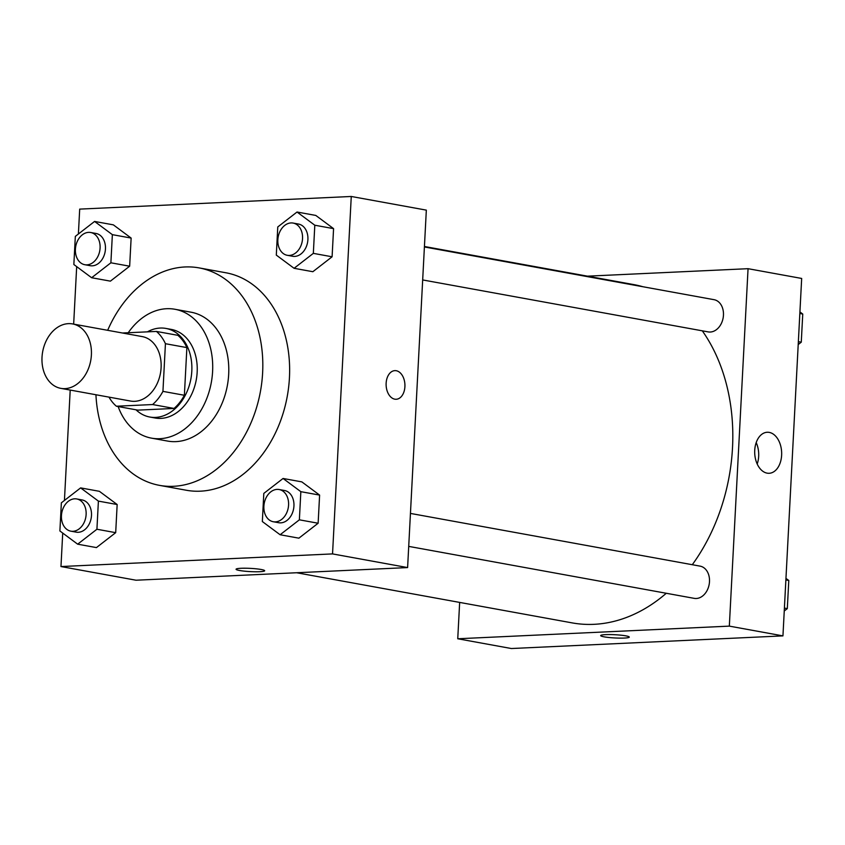 <?xml version="1.0" encoding="UTF-8"?>
<svg xmlns="http://www.w3.org/2000/svg" width="845" height="845" viewBox="0 0 845 845"><rect width="100%" height="100%" fill="white"/><g stroke="black" fill="none" stroke-linecap="round" stroke-linejoin="round"><path stroke-width="1.27" d="M68.403 323.646A32.744 24.442 100.3 0 1 72.564 323.92A32.744 24.442 100.3 0 1 90.742 360.519A32.744 24.442 100.3 0 1 60.84 388.362A32.744 24.442 100.3 0 1 42.25 354.52A32.744 24.442 100.3 0 1 68.403 323.646M72.564 323.92L142.277 336.606A32.744 24.442 100.3 0 1 160.455 373.205A32.744 24.442 100.3 0 1 130.542 401.048L60.84 388.362M116.388 406.223L152.607 404.544A43.982 32.818 100.3 0 0 162.937 391.372L184.379 395.27A43.982 32.818 100.3 0 1 174.049 408.441L137.83 410.131L116.388 406.223A43.982 32.818 100.3 0 1 108.994 397.118M162.937 391.372L165.43 343.704A43.982 32.818 100.3 0 0 156.431 331.43L122.493 333.004M184.379 395.27L186.882 347.601L165.43 343.704M186.882 347.601A43.982 32.818 100.3 0 0 177.883 335.328L156.431 331.43M136.003 409.793A45.028 33.599 -79.7 0 0 149.797 417.029A45.028 33.599 -79.7 0 0 191.804 371.145A45.028 33.599 -79.7 0 0 165.916 328.43A45.028 33.599 -79.7 0 0 147.4 331.853M165.916 328.43L171.281 329.402A45.028 33.599 100.3 0 1 197.17 372.127A45.028 33.599 100.3 0 1 155.153 418.011L149.797 417.029M174.049 408.441L152.607 404.544M118.131 406.54A65.498 48.873 -79.7 0 0 151.487 438.143A65.498 48.873 -79.7 0 0 212.602 371.409A65.498 48.873 -79.7 0 0 174.947 309.27A65.498 48.873 -79.7 0 0 128.229 332.74M151.487 438.143L167.574 441.069A65.498 48.873 -79.7 0 0 228.678 374.335A65.498 48.873 -79.7 0 0 191.033 312.196L174.947 309.27M95.939 394.752A110.526 82.472 -79.7 0 0 159.515 485.368A110.526 82.472 -79.7 0 0 262.626 372.751A110.526 82.472 -79.7 0 0 199.093 267.897A110.526 82.472 -79.7 0 0 107.674 330.31M199.093 267.897L225.911 272.777A110.526 82.472 100.3 0 1 289.444 377.63A110.526 82.472 100.3 0 1 186.322 490.248L159.515 485.368M280.117 534.748L298.887 538.17L318.132 523.235L319.611 495.096L301.834 481.882L283.064 478.471L263.809 493.406L262.341 521.545L280.117 534.748L299.373 519.823L300.841 491.674L283.064 478.471M77.666 544.18L96.436 547.592L115.691 532.667L117.159 504.518L99.383 491.315L80.624 487.892L61.368 502.828L59.889 530.966L77.666 544.18L96.921 529.245L98.4 501.106L80.624 487.892M62.72 533.068L60.967 566.551L332.539 553.908L351.266 196.473L79.694 209.116L78.395 234.002M76.684 266.619L73.663 324.121M70.209 390.063L64.431 500.451M294.081 268.298L312.851 271.71L332.096 256.785L333.574 228.636L315.798 215.433L297.028 212.021L277.773 226.946L276.304 255.095L294.081 268.298L313.337 253.363L314.805 225.224L297.028 212.021M91.63 277.73L110.399 281.142L129.655 266.207L131.133 238.068L113.346 224.854L94.587 221.443L75.332 236.378L73.853 264.517L91.63 277.73L110.885 262.795L112.364 234.656L94.587 221.443M60.967 566.551L136.034 580.219L407.607 567.576L426.334 210.13L351.266 196.473M407.607 567.576L332.539 553.908M394.858 370.638A14.323 9.401 -92.7 0 1 396.263 370.733A14.323 9.401 -92.7 0 1 404.935 385.584A14.323 9.401 -92.7 0 1 396.189 399.262A14.323 9.401 -92.7 0 1 386.133 385.383A14.323 9.401 -92.7 0 1 394.858 370.638A14.323 9.401 -92.7 0 1 396.273 370.733A14.323 9.401 -92.7 0 1 404.935 385.584A14.323 9.401 -92.7 0 1 396.189 399.262M240.983 568.284A14.323 1.616 3 0 1 256.341 568.833A14.323 1.616 3 0 1 264.675 570.745A14.323 1.616 3 0 1 250.289 571.611A14.323 1.616 3 0 1 236.061 569.245A14.323 1.616 3 0 1 240.983 568.284M264.675 570.734A14.323 1.616 3 0 1 250.289 571.6A14.323 1.616 3 0 1 236.061 569.234M424.433 246.497L633.687 284.575A171.926 128.292 100.3 0 1 642.908 286.73M702.311 330.828A171.926 128.292 100.3 0 1 692.287 564.713M666.282 593.264A171.926 128.292 100.3 0 1 572.118 622.881L296.627 572.741M410.448 513.422L700.072 566.129A16.372 12.221 100.3 0 1 709.166 584.434A16.372 12.221 100.3 0 1 694.21 598.355L408.716 546.388M424.412 246.962L714.046 299.679A16.372 12.221 100.3 0 1 723.13 317.974A16.372 12.221 100.3 0 1 708.173 331.895L422.68 279.938M459.659 602.411L457.747 638.767L729.33 626.124L748.057 268.689L587.455 276.167M769.246 432.397A20.534 13.467 -92.7 0 1 781.667 453.68A20.534 13.467 -92.7 0 1 769.14 473.284A20.534 13.467 -92.7 0 1 754.722 453.395A20.534 13.467 -92.7 0 1 767.228 432.26A20.534 13.467 -92.7 0 1 769.246 432.397M457.747 638.767L511.373 648.527L782.945 635.884L729.33 626.124M782.945 635.884L801.673 278.449L748.057 268.689M757.204 464.011A20.534 13.467 87.3 0 0 756.201 442.6M600.679 635.598A14.323 1.616 -177 0 0 604.186 636.845A14.323 1.616 3 0 1 600.679 635.598A14.323 1.616 3 0 1 615.065 634.732A14.323 1.616 3 0 1 629.293 637.098A14.323 1.616 3 0 1 619.955 638.123A14.323 1.616 3 0 1 604.186 636.855A14.323 1.616 -177 0 0 619.945 638.123A14.323 1.616 -177 0 0 629.293 637.098M90.679 232.502L96.045 233.473A16.372 12.221 100.3 0 1 105.129 251.768A16.372 12.221 100.3 0 1 90.172 265.689L84.817 264.717A16.372 12.221 100.3 0 1 75.522 247.796A16.372 12.221 100.3 0 1 88.598 232.364A16.372 12.221 100.3 0 1 90.679 232.502A16.372 12.221 100.3 0 1 99.763 250.796A16.372 12.221 100.3 0 1 84.817 264.717M110.399 281.142L129.655 266.207L110.885 262.795M129.655 266.207L131.133 238.068L112.364 234.656M131.133 238.068L113.346 224.854M76.715 498.951L82.071 499.934A16.372 12.221 100.3 0 1 91.165 518.228A16.372 12.221 100.3 0 1 76.208 532.149L70.853 531.167A16.372 12.221 100.3 0 1 61.558 514.256A16.372 12.221 100.3 0 1 74.635 498.814A16.372 12.221 100.3 0 1 76.715 498.951A16.372 12.221 100.3 0 1 85.799 517.246A16.372 12.221 100.3 0 1 70.853 531.167M96.436 547.592L115.691 532.667L96.921 529.245M115.691 532.667L117.159 504.518L98.4 501.106M117.159 504.518L99.383 491.315M293.12 223.069L298.486 224.052A16.372 12.221 100.3 0 1 307.58 242.346A16.372 12.221 100.3 0 1 292.623 256.267L287.258 255.296A16.372 12.221 100.3 0 1 277.963 238.374A16.372 12.221 100.3 0 1 291.039 222.932A16.372 12.221 100.3 0 1 293.12 223.069A16.372 12.221 100.3 0 1 302.214 241.364A16.372 12.221 100.3 0 1 287.258 255.296M312.851 271.71L332.096 256.785L313.337 253.363M332.096 256.785L333.574 228.636L314.805 225.224M333.574 228.636L315.798 215.433M279.156 489.53L284.522 490.501A16.372 12.221 100.3 0 1 293.616 508.796A16.372 12.221 100.3 0 1 278.66 522.717L273.294 521.745A16.372 12.221 100.3 0 1 263.999 504.824A16.372 12.221 100.3 0 1 277.075 489.392A16.372 12.221 100.3 0 1 279.156 489.53A16.372 12.221 100.3 0 1 288.251 507.824A16.372 12.221 100.3 0 1 273.294 521.745M298.887 538.17L318.132 523.235L299.373 519.823M318.132 523.235L319.611 495.096L300.841 491.674M319.611 495.096L301.834 481.882M798.208 344.549L801.271 342.172L802.75 314.034L799.919 311.932M801.271 342.172L798.367 341.644M802.75 314.034L799.845 313.495M784.244 610.998L787.308 608.622L788.786 580.483L785.956 578.381M787.308 608.622L784.403 608.094M788.786 580.483L785.871 579.955"/></g></svg>

